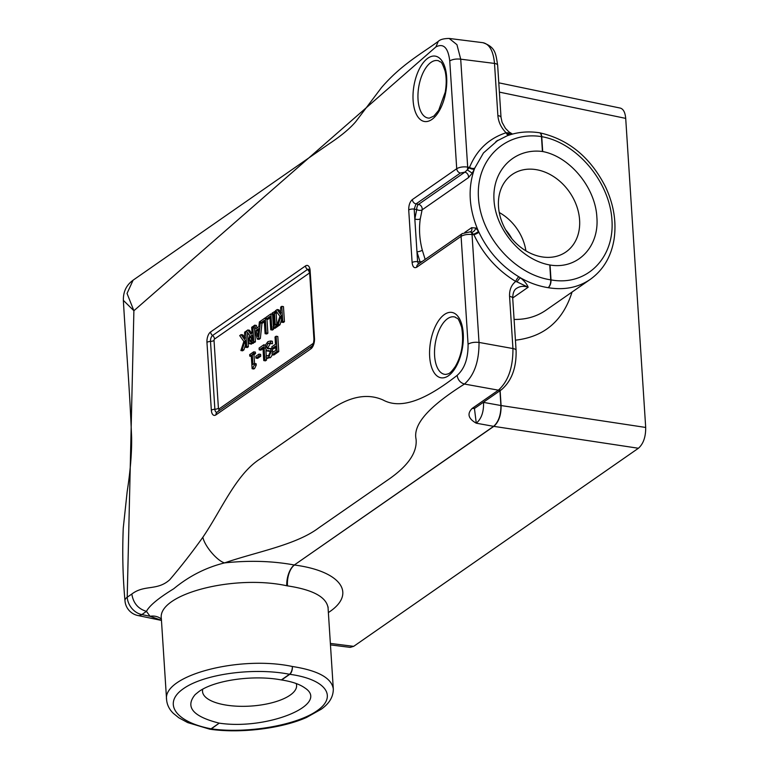 <?xml version="1.0" encoding="UTF-8"?>
<svg xmlns="http://www.w3.org/2000/svg" width="769" height="769" viewBox="0 0 769 769"><rect width="100%" height="100%" fill="white"/><g stroke="black" fill="none" stroke-linecap="round" stroke-linejoin="round"><path stroke-width="1.15" d="M512.365 134.104L507.521 132.777A4.076 2.874 -102.7 0 0 509.991 134.806M507.521 132.777L506.098 132.739A4.076 2.365 -107.5 0 0 508.722 135.229M425.151 259.422L422.316 250.204C419.499 239.515 418.826 229.066 420.287 218.838L422.085 209.889L468.388 177.677A4.076 3.211 55.2 0 0 464.841 172.16L418.538 204.371A4.076 3.211 -124.8 0 1 422.085 209.889A4.076 2.067 15.2 0 1 416.721 209.572L414.827 218.954L416.961 251.848L420.114 262.008A4.076 0.827 159.7 0 0 422.441 261.306M422.316 250.204A4.076 1.105 -14.2 0 1 416.961 251.848L417.596 261.691A4.076 1.528 -3.7 0 0 412.117 262.556C412.665 266.949 414.203 268.506 416.731 267.218A4.076 3.211 -124.8 0 1 417.913 264.459L462.275 233.593A4.076 3.211 -124.8 0 1 462.275 233.593A4.076 3.211 -124.8 0 1 462.467 233.478M420.287 218.838A4.076 1.884 7.7 0 1 414.827 218.954L414.193 209.11L416.721 209.572A4.076 1.865 -79.8 0 1 418.538 204.371L416.01 203.91L460.381 173.044L464.841 172.16L467.292 169.901L472.233 173.169L474.435 168.949A4.076 1.769 23.3 0 1 469.157 167.844L467.292 169.901A4.076 1.865 100.2 0 0 467.677 167.075C463.226 166.527 459.574 167.075 456.719 168.709A4.076 3.211 55.2 0 0 460.381 173.044M473.454 234.228A4.076 1.009 151.3 0 0 478.472 231.315L475.78 228.018A4.076 2.615 -51.7 0 1 471.33 232.392L473.906 234.756A4.076 0.596 155 0 0 478.943 232.286L478.472 231.315C468.917 209.255 467.571 188.472 474.435 168.949L474.79 168.065A4.076 2.182 21.4 0 1 469.542 167.411L469.157 167.844M539.386 132.749A6.114 2.865 98.7 0 1 539.434 132.758A6.114 2.865 98.7 0 1 541.472 136.622A6.114 2.297 -3.7 0 1 541.741 136.671A6.114 3.114 -79.8 0 0 539.598 132.777C568.483 139.227 590.477 157.299 605.578 187.002C613.835 204.727 616.642 222.279 614.008 239.659C611.057 256.894 603.127 270.15 590.207 279.426L590.227 279.416C578.115 287.606 564.09 290.346 548.143 287.673A6.114 3.114 -79.8 0 0 551.008 279.887A6.114 2.297 176.3 0 0 550.729 279.839A6.114 2.865 98.7 0 1 548.143 287.673C538.761 286.203 529.591 282.954 520.642 277.926A4.076 1.749 -54.5 0 0 517.162 281.944L528.159 287.231C527.073 284.299 524.573 281.194 520.642 277.926L518.815 276.792A4.076 1.144 -59.3 0 0 515.711 281.435L517.162 281.944M518.815 276.792C501.321 266.141 488.036 251.309 478.943 232.286M469.859 231.873L470.705 231.69A4.076 3.211 55.2 0 0 471.628 227.672L464.774 232.44M462.265 233.613L469.994 231.882L471.33 232.392A4.076 1.951 -82.8 0 1 472.041 234.526L473.906 234.756C483.432 254.712 497.37 270.275 515.711 281.435C511.337 284.943 509.289 289.923 509.568 296.382L512.942 348.549C513.048 367.505 508.203 381.376 498.389 390.171L472.214 408.387C466.889 413.703 468.234 418.644 476.271 423.2L474.473 408.656M475.78 228.018L471.628 227.672M418.48 264.065L417.596 261.691L420.114 262.008A4.076 1.951 -82.8 0 0 420.239 262.835M468.388 177.677L472.233 173.169M474.79 168.065L483.451 152.964L498.004 140.208M408.714 209.985A4.076 1.528 -3.7 0 1 414.193 209.11L416.01 203.91A4.076 3.211 55.2 0 1 412.357 199.575C409.887 201.766 408.675 205.236 408.714 209.985L412.117 262.556M416.731 267.218L461.092 236.362C463.947 234.708 467.6 234.103 472.041 234.526L479.02 342.426C474.588 341.955 470.936 342.532 468.071 344.166C468.225 358.392 464.582 368.803 457.151 375.378C431.784 395.151 403.773 411.319 383.01 399.967C366.88 392.824 348.636 396.631 328.276 411.377L260.576 458.632C236.121 473.791 221.328 510.347 202.862 537.233C192.269 552.113 181.234 566.282 169.738 579.749C157.068 591.121 144.582 584.353 131.826 594.024L127.212 597.234A16.303 6.123 176.3 0 0 124.972 600.618A16.303 6.123 176.3 0 0 124.972 600.637A16.303 16.303 0 0 0 137.92 615.527L137.92 615.527A16.303 8.151 -78.3 0 0 141.842 614.575A16.303 12.833 -124.8 0 1 127.212 597.234L133.893 310.734L127.039 293.431L133.085 280.214C126.385 285.049 123.146 291.768 123.376 300.381L133.893 310.734L435.917 46.909C443.511 43.026 448.125 47.688 449.75 60.905L456.719 168.709L412.357 199.575M590.227 279.416L545.855 310.282C536.637 316.588 526.044 319.644 514.086 319.433M124.972 600.637C122.809 577.067 122.242 552.892 123.251 528.111L127.173 491.631C130.365 470.916 131.845 452.96 131.624 437.763C129.519 384.25 125.962 345.858 123.357 300.352L123.376 300.381M449.75 60.905C452.605 59.28 456.248 58.704 460.708 59.175L456.94 44.669L449.183 38.45L482.999 42.699C489.497 44.121 493.333 51.023 494.505 63.423L497.879 115.59C498.437 122.088 501.177 127.808 506.098 132.739C488.844 138.449 476.665 150.003 469.542 167.411L467.677 167.075L460.708 59.175L494.505 63.423A6.114 2.297 -3.7 0 1 497.649 65.192C495.717 53.503 495.678 47.207 482.99 42.708M161.375 619.055A16.303 14.255 -42.9 0 0 150.032 616.277L141.842 614.575L146.456 611.365C138.122 608.856 133.239 603.079 131.826 594.024M161.452 620.304L150.032 616.277L146.456 611.365C149.417 605.626 158.501 598.099 173.698 588.785C189.03 576.125 205.967 567.503 224.519 562.908C216.954 560.678 204.583 546.028 202.862 537.233M286.75 585.757L287.51 585.882C312.896 589.727 326.412 597.032 328.065 607.818L333.304 688.899C331.602 677.96 317.953 670.491 292.345 666.483C239.399 655.188 162.499 675.499 166.585 699.703L161.336 618.574C157.309 594.216 233.766 574.212 286.75 585.757A16.303 7.748 100.8 0 1 294.316 564.994C272.447 560.957 249.185 560.265 224.519 562.908C256.365 551.892 296.209 545.01 318.895 527.755L386.749 480.673C407.657 466.591 417.432 452.739 416.058 439.137C412.222 421.345 437.08 401.418 464.466 384.048C474.271 375.262 479.125 361.392 479.02 342.426L512.942 348.549A6.114 2.297 -3.7 0 1 516.086 350.328A6.114 2.297 -3.7 0 1 516.086 350.472M509.568 296.382A6.114 2.297 -3.7 0 1 512.712 298.161C512.827 292.951 514.163 289.653 516.72 288.288L516.72 288.288C520.036 286.116 523.852 285.76 528.159 287.231L512.702 297.988M472.214 408.387A6.114 4.816 55.2 0 0 475.482 407.772A6.114 4.816 55.2 0 0 475.511 407.753M330.459 644.893L350.183 647.373L353.682 646.345L638.414 448.26L493.813 426.362A4.076 3.211 55.2 0 1 493.631 426.334L476.271 423.2C481.413 418.845 483.836 411.915 483.547 402.389L500.907 405.523C500.946 415 498.523 421.941 493.631 426.334L294.316 564.994L493.813 426.362C498.802 421.979 501.234 415.049 501.09 405.551L500.119 390.623M287.51 585.882A16.303 8.199 98 0 1 294.498 565.023C341.119 571.107 357.335 593.879 328.373 612.566M209.687 729.166L187.694 722.591L178.812 717.775L173.371 713.372C169.334 709.479 167.075 704.923 166.585 699.713L166.623 700.146M210.014 729.233A6.114 3.047 -82.1 0 0 211.35 728.858A6.114 4.816 -124.8 0 1 211.081 728.81A6.114 2.932 101 0 1 209.687 729.185A6.114 6.114 0 0 0 209.975 729.233A6.114 3.047 -82.1 0 1 209.841 729.204M281.617 679.969L289.759 674.307A6.114 3.047 -82.1 0 0 292.345 666.483A6.114 2.932 101 0 1 289.48 674.269A6.114 4.816 55.2 0 0 289.759 674.307C325.489 679.123 338.273 696.224 317.039 710.777C296.325 725.407 246.772 733.886 211.35 728.858L219.213 723.148C192.894 716.506 184.887 706.99 195.172 694.58L198.892 691.562C214.618 680.132 253.462 674.644 281.339 679.931L281.617 679.969C292.037 681.603 299.814 684.285 304.937 687.995C330.343 704.433 267.554 730.3 219.492 723.187M550.046 265.017L549.768 264.969C521.603 260.009 495.745 229.998 494.015 200.257C491.9 170.449 514.346 147.84 542.433 151.493L542.703 151.531C569.973 156.693 595.504 187.703 596.879 217.358C599.349 247.195 577.279 269.659 550.046 265.017L551.008 279.887C586.113 286.481 614.691 258.432 611.951 220.069C609.74 181.792 576.817 142.688 541.741 136.671L542.703 151.531M499.254 212.513A44.006 34.643 -124.8 0 1 525.9 250.829M296.228 683.535A47.14 17.697 -3.7 0 1 296.584 685.15A47.14 17.697 -3.7 0 1 290.115 695.157A47.14 17.697 -3.7 0 1 237.458 706.221A47.14 17.697 -3.7 0 1 202.516 691.235A47.14 17.697 -3.7 0 1 202.766 689.178M498.495 206.515A47.14 37.104 -124.8 0 1 510.924 175.438A47.14 37.104 -124.8 0 1 553.699 176.639A47.14 37.104 -124.8 0 1 579.595 220.001A47.14 37.104 -124.8 0 1 564.725 252.77A47.14 37.104 -124.8 0 1 522.882 248.868A47.14 37.104 -124.8 0 1 498.495 206.515M638.414 448.26C643.365 443.876 645.787 436.936 645.691 427.449L625.706 118.388C625.178 112.428 623.371 108.996 620.285 108.083L498.783 82.812M241.139 334.621L244.609 339.533L244.638 332.189L245.734 331.42L246.705 346.502L245.609 347.261L245.157 340.331L242.225 349.616L240.889 350.549L243.869 341.436L239.707 335.611L241.139 334.621L242.821 334.899L245.013 338.004M246.868 331.612L245.734 331.42M247.455 332.41L248.387 346.781L246.705 346.502M248.387 346.781L247.291 347.54L245.609 347.261M245.465 344.983L243.908 349.895L242.225 349.616M243.908 349.895L242.571 350.827L240.889 350.549M275.888 350.27L275.61 346.021L271.928 348.578L271.813 346.8L275.494 344.243L275.023 336.985L276.119 336.216L277.1 351.298L272.159 354.73L272.043 352.942L275.888 350.27M275.696 347.415L273.61 348.857L271.928 348.578M277.1 351.298L278.782 351.577L277.801 336.495L276.119 336.216M278.782 351.577L273.841 355.009L272.159 354.73M272.293 341.225L270.64 340.955L270.755 343.532L269.65 342.964L268.073 343.349L266.401 347.146L267.564 348.742L270.553 348.77L271.265 351.125L268.766 357.374L266.247 358.104L266.093 355.711L268.583 355.691L270.13 352.135L268.9 350.529L266.67 350.914L268.842 351.193L267.16 350.914L265.276 348.261L265.814 344.531L267.881 341.667L270.669 340.955L272.351 341.234L272.514 343.753L270.832 343.474M272.514 343.753L270.755 343.532M270.457 343.291L268.083 347.425L268.333 348.578M269.102 348.395L272.236 349.059L272.957 352.308M270.784 348.674L272.236 349.059M272.457 354.778L270.448 357.652L266.372 358.123M267.929 358.383L266.247 358.104M267.958 356.009L266.17 355.653M270.592 350.818L268.842 351.193M263.882 344.733L264.853 359.805L263.757 360.574L262.902 347.28L259.211 349.847L259.095 348.059L263.882 344.733L265.584 345.281M266.41 358.133L266.535 360.094L264.853 359.805M265.92 350.472L266.257 355.663M266.535 360.094L265.44 360.853L263.757 360.574M262.988 348.665L260.902 350.126L259.211 349.847M258.942 354.105L259.057 355.941L255.933 358.114L255.817 356.278L258.942 354.105L260.624 354.384L260.739 356.22L259.057 355.941M260.739 356.22L257.615 358.392L255.933 358.114M253.703 351.817L253.799 353.356L252.309 354.394L252.953 364.496L254.452 363.458L254.549 364.842L252.117 368.726L251.242 355.134L249.781 356.153L249.675 354.615L253.703 351.817L255.385 352.096L255.481 353.634L253.799 353.356M255.481 353.634L253.991 354.672L252.309 354.394M253.991 354.672L254.558 363.477M254.549 364.842L256.231 365.121L256.135 363.737L254.452 363.458M256.231 365.121L254.654 368.409L252.972 368.13M254.654 368.409L253.799 369.005L252.117 368.726M251.319 356.412L249.781 356.153M277.186 309.542L280.656 314.454L280.685 307.11L281.781 306.341L282.752 321.423L281.656 322.182L281.214 315.252L278.272 324.537L276.936 325.47L279.916 316.357L275.763 310.532L277.186 309.542L278.868 309.82L281.06 312.925M282.752 321.423L284.434 321.702L283.463 306.62L281.781 306.341M284.434 321.702L283.338 322.461L281.656 322.182M281.512 319.904L279.954 324.816L278.272 324.537M279.954 324.816L278.618 325.748L276.936 325.47M275.427 310.763L275.523 312.301L274.475 313.031L275.254 325.027L276.302 324.297L276.398 325.845L273.206 328.065L273.101 326.527L274.158 325.796L273.38 313.8L272.332 314.531L272.226 312.993L275.994 310.859M277.205 312.56L275.523 312.301M277.205 312.579L276.158 313.31L274.475 313.031M276.158 313.31L276.878 324.393M277.263 324.46L276.302 324.297M278.051 325.652L276.398 325.845M278.08 326.123L274.889 328.344L273.206 328.065M273.437 314.713L272.332 314.531M270.871 313.935L271.841 329.007L270.746 329.776L269.89 316.482L266.209 319.039L266.093 317.261L270.871 313.935L272.303 314.175M273.456 328.103L273.524 329.286L271.841 329.007M272.572 314.569L273.341 326.364M273.524 329.286L272.428 330.055L270.746 329.776M269.977 317.866L267.891 319.327L266.209 319.039M256.144 330.372L258.692 328.594L257.884 336.582L256.144 330.372L257.826 330.651L258.307 332.371M258.538 330.161L257.826 330.651M260.451 321.327L258.663 338.177L257.317 339.119L253.559 325.979L254.712 325.172L255.731 328.863L258.884 326.681L259.364 321.942L265.228 317.857L266.199 332.939L265.103 333.698L264.248 320.404L260.556 322.97L260.451 321.327M261.969 323.201L260.345 338.456L258.663 338.177M260.345 338.456L258.999 339.398L257.317 339.119M257.077 327.93L256.394 325.45L254.712 325.172M266.141 318.01L265.228 317.857M266.978 319.173L267.881 333.217L266.199 332.939M267.881 333.217L266.785 333.977L265.103 333.698M264.334 321.798L262.239 323.249L260.556 322.97M252.895 335.909L251.453 337.726L249.771 337.447L252.174 334.957L252.54 340.629L251.453 341.388L250.108 341.782L249.454 340.148L249.771 337.447M251.453 337.726L251.136 340.427L251.79 342.061M247.81 329.978L250.809 334.159L252.069 333.285L251.674 327.286L252.77 326.527L253.751 341.599L249.473 343.743L248.32 341.1L249.742 335.486L246.388 330.968L247.81 329.978L249.492 330.257L251.799 333.467M253.76 326.69L252.77 326.527M254.654 329.805L255.433 341.878L253.751 341.599M255.433 341.878L251.155 344.022M251.463 344.118L249.473 343.743M497.879 115.59A6.114 2.297 -3.7 0 1 501.023 117.369L502.09 122.358L505.444 128.356L508.895 131.835L512.481 134.075M468.071 344.166L461.092 236.362A4.076 3.211 -124.8 0 1 462.265 233.603M463.236 333.438A33.134 16.216 -80.6 0 0 444.472 314.463A33.134 16.216 -80.6 0 0 429.679 356.778A33.134 16.216 -80.6 0 0 448.442 375.753A33.134 16.216 -80.6 0 0 463.236 333.438M310.868 348.847A8.151 3.989 -80.6 0 0 314.502 338.437L310.118 270.601A8.151 3.989 -80.6 0 0 305.504 265.93L210.591 331.958A8.151 3.989 -80.6 0 0 206.957 342.368L211.34 410.213A8.151 3.989 -80.6 0 0 215.954 414.876L310.868 348.847A4.076 3.211 55.2 0 1 312.041 346.088L312.041 346.088C313.021 345.406 313.656 343.137 313.944 339.283A4.076 1.528 176.3 0 1 314.502 338.437M446.664 77.15A33.134 16.216 -80.6 0 0 427.9 58.175A33.134 16.216 -80.6 0 0 413.107 100.489A33.134 16.216 -80.6 0 0 431.861 119.464A33.134 16.216 -80.6 0 0 446.664 77.15M133.075 280.195L328.623 144.159C340.811 136.113 349.847 128.625 355.749 121.685L381.482 87.608C401.533 64.298 422.21 53.234 438.263 41.382L435.917 46.909M512.712 298.161L516.086 350.337C516.547 367.601 511.741 380.684 501.648 389.566A6.114 4.816 55.2 0 1 498.389 390.171L464.466 384.048C460.295 382.799 457.863 379.905 457.151 375.378M515.432 340.177C544.144 336.918 563.023 320.884 572.049 292.057M353.682 646.345L330.362 643.422M499.946 390.748L500.907 405.523A4.076 1.528 -3.7 0 1 501.09 405.551L645.691 427.449M219.213 723.148L211.081 728.81C175.217 721.985 162.307 703.126 183.551 688.591C204.266 673.942 253.933 667.232 289.48 674.269L281.339 679.931M496.053 141.438L507.059 135.825C517.201 132.057 527.995 131.038 539.444 132.758A6.114 6.114 0 0 1 539.598 132.777A6.114 3.114 -79.8 0 0 539.511 132.768M549.768 264.969L550.729 279.839C514.557 274.581 480.683 236.15 478.472 197.873C475.723 159.519 505.262 130.797 541.472 136.622L542.433 151.493M429.419 118.118A29.126 14.255 99.4 0 1 418.038 99.557A29.126 14.255 99.4 0 1 424.027 70.873A29.126 14.255 99.4 0 1 438.926 60.943C440.743 63.337 440.675 58.406 445.078 70.988C446.529 77.217 446.578 84.282 445.232 92.184L438.647 110.361L433.918 116.042L429.419 118.118M434.61 355.845A29.126 14.255 99.4 0 1 440.599 327.161A29.126 14.255 99.4 0 1 455.498 317.232C457.315 319.635 457.247 314.694 461.66 327.277C464.015 342.09 461.871 355.211 455.219 366.65C449.394 374.763 448.529 373.58 445.991 374.407A29.126 14.255 99.4 0 1 434.61 355.845M505.675 229.835A38.796 30.539 -124.8 0 1 511.894 238.775M499.389 92.117L625.706 118.388M269.756 343.628L268.073 343.349M268.083 347.425L266.401 347.146M272.947 351.404L271.265 351.125M270.448 357.652L268.766 357.374M251.136 340.427L249.454 340.148M252.222 335.793L251.213 335.63M253.309 343.358L251.617 343.08M313.502 343.214L219.04 408.935A1.096 0.538 99.4 0 1 218.425 408.301L214.032 340.465A1.096 0.538 99.4 0 1 214.522 339.071L309.426 273.043A1.096 0.538 99.4 0 1 309.657 272.976M309.128 269.515A4.624 2.259 -80.6 0 0 307.465 269.486A4.076 3.211 -124.8 0 1 309.426 273.043M305.504 265.93A4.076 3.211 55.2 0 0 307.465 269.486L212.561 335.515A4.076 3.211 -124.8 0 1 214.522 339.071M210.591 331.958A4.076 3.211 55.2 0 0 212.561 335.515A4.624 2.259 -80.6 0 0 210.495 341.417A4.076 1.528 176.3 0 0 214.032 340.465M206.957 342.368A4.076 1.528 -3.7 0 1 210.495 341.417L214.878 409.252A4.076 1.528 176.3 0 0 218.425 408.301M218.309 411.3A4.076 3.211 55.2 0 0 219.04 408.935M211.34 410.213A4.076 1.528 -3.7 0 1 214.878 409.252A4.624 2.259 -80.6 0 0 217.175 412.088M310.118 270.601A4.076 1.528 176.3 0 0 309.561 271.447L313.944 339.283M215.954 414.876A4.076 3.211 -124.8 0 1 217.137 412.117L312.041 346.088M495.918 141.515L497.61 140.448M438.272 41.382C440.099 39.498 443.732 38.527 449.183 38.45M161.461 620.42L137.92 615.527M501.023 117.369L497.649 65.202M474.511 408.445L501.657 389.566M328.132 607.01L328.065 607.818M333.313 688.899C333.352 699.319 326.373 705.452 321.413 709.114L306.514 717.467C281.348 728.647 240.216 733.597 210.014 729.223M269.832 348.367L271.515 348.645M309.186 269.573L309.561 271.447"/></g></svg>
